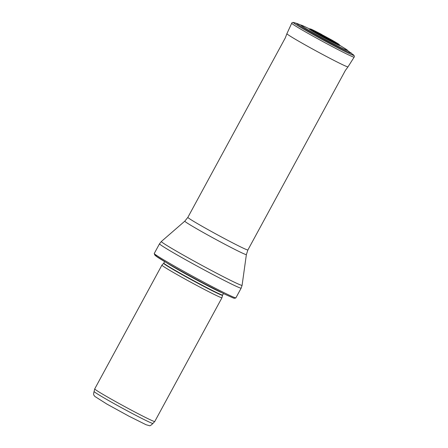 <?xml version="1.0" encoding="UTF-8"?>
<svg xmlns="http://www.w3.org/2000/svg" width="448" height="448" viewBox="0 0 448 448"><rect width="100%" height="100%" fill="white"/><g stroke="black" fill="none" stroke-linecap="round" stroke-linejoin="round"><path stroke-width="0.67" d="M131.869 413.274A33.477 1.187 -151.5 0 1 94.097 391.49A33.477 1.187 -151.5 0 1 94.097 391.479C92.91 395.657 94.366 395.27 94.802 396.413L106.91 404.09L128.929 416.186L146.138 424.766L149.229 425.6C149.778 426.115 151.01 425.387 152.936 423.427A33.477 1.187 -151.5 0 1 152.93 423.438A33.477 1.187 -151.5 0 1 131.869 413.274M152.93 423.438L154.745 421.523A34.16 1.21 -151.5 0 1 154.745 421.523A34.16 1.21 -151.5 0 1 133.252 411.152A34.16 1.21 -151.5 0 1 94.707 388.926A34.16 1.21 -151.5 0 1 94.713 388.914L161.913 265.149A34.16 1.21 -151.5 0 1 161.918 265.138L163.638 263.329A33.516 1.187 -151.5 0 0 201.443 285.158A33.516 1.187 -151.5 0 0 222.538 295.31L221.956 297.735A34.16 1.21 -151.5 0 1 221.956 297.746A34.16 1.21 -151.5 0 1 200.452 287.386A34.16 1.21 -151.5 0 1 161.913 265.149M206.662 283.735A46.458 1.646 -151.5 0 1 154.241 253.523A46.458 1.646 -151.5 0 1 154.252 253.49L159.522 243.785A46.458 1.646 -151.5 0 0 211.932 274.03A46.458 1.646 -151.5 0 0 241.175 288.12L235.906 297.825A46.458 1.646 -151.5 0 1 235.883 297.847A46.458 1.646 -151.5 0 1 206.662 283.735M315.969 31.5L310.688 28.997L309.131 28.874A17.528 0.622 28.5 0 0 324.223 37.8A17.528 0.622 28.5 0 0 339.926 45.601L338.979 44.358L334.006 41.289A16.526 0.588 -151.5 0 1 335.233 42.935A16.526 0.588 -151.5 0 1 313.919 31.36A16.526 0.588 -151.5 0 1 315.969 31.5L317.828 32.441A13.154 0.465 -151.5 0 1 321.558 34.378M222.538 295.31L222.639 295.053A33.477 1.187 -151.5 0 1 201.566 284.9A33.477 1.187 -151.5 0 1 163.8 263.105L163.638 263.329M221.418 292.527A33.477 1.187 -151.5 0 1 202.558 283.086A33.477 1.187 -151.5 0 1 166.583 262.752M154.241 253.523L154.784 255.002L155.758 255.926L166.88 262.926C178.035 269.45 190.966 276.606 205.671 284.407A44.542 1.579 -151.5 0 1 166.426 262.657A44.542 1.579 -151.5 0 1 157.36 255.931M246.378 254.582A35.028 1.243 -151.5 0 1 224.325 243.975A35.028 1.243 -151.5 0 1 184.811 221.155L187.858 217.37A34.16 1.21 -151.5 0 0 226.397 239.607A34.16 1.21 -151.5 0 0 247.895 249.967L246.378 254.582L242.094 285.32A45.937 1.63 -151.5 0 1 213.175 271.41A45.937 1.63 -151.5 0 1 161.364 241.489L159.522 243.785M353.539 54.947A34.446 1.221 -151.5 0 1 323.025 40.006A34.446 1.221 -151.5 0 1 293.877 22.551C292.611 22.344 291.894 22.568 291.715 23.229A35.521 1.26 -151.5 0 0 322.33 41.283A35.521 1.26 -151.5 0 0 354.15 57.126C354.603 56.622 354.402 55.894 353.539 54.947L344.254 48.082A26.656 0.946 -151.5 0 1 339.192 46.721A26.656 0.946 -151.5 0 1 308.588 30.106A26.656 0.946 -151.5 0 1 304.69 26.6L309.35 28.801M350.997 52.802A31.142 1.103 -151.5 0 1 323.411 39.295A31.142 1.103 -151.5 0 1 297.058 23.514L304.69 26.6M354.15 57.126L348.001 66.858A34.759 1.232 -151.5 0 1 316.865 51.358A34.759 1.232 -151.5 0 1 286.899 33.69L285.298 37.929M333.015 40.723A16.526 0.588 -151.5 0 1 334.006 41.289L332.198 40.242A13.154 0.465 -151.5 0 1 333.172 41.546A13.154 0.465 -151.5 0 1 316.21 32.34A13.154 0.465 -151.5 0 1 317.828 32.441L332.198 40.242M317.61 32.984A8.63 0.308 -151.5 0 1 322.633 35.263A8.63 0.308 -151.5 0 1 322.84 35.37A8.63 0.308 -151.5 0 1 330.439 39.592A8.63 0.308 -151.5 0 1 331.862 40.723M94.097 391.49L94.707 388.926M154.756 421.512L221.956 297.746M222.639 295.053L223.462 293.541M163.8 263.105L164.623 261.593M235.883 297.847C235.01 298.368 234.058 298.379 233.038 297.886L225.322 294.448L205.671 284.407M242.094 285.32L241.175 288.12M184.811 221.155L161.364 241.489M247.895 249.967L345.358 70.465M187.858 217.37L285.314 37.867M344.254 48.082L339.87 45.371M293.877 22.551L297.058 23.514M291.715 23.229L286.899 33.69M348.001 66.858L345.313 70.515M331.766 40.684L317.694 33.04"/></g></svg>
